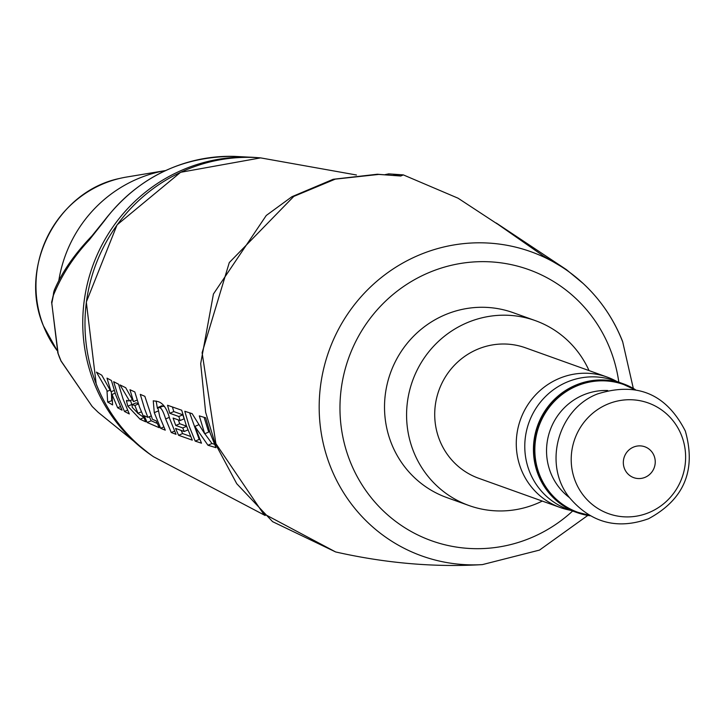 <?xml version="1.0" encoding="UTF-8"?>
<svg xmlns="http://www.w3.org/2000/svg" width="721" height="721" viewBox="0 0 721 721"><rect width="100%" height="100%" fill="white"/><g stroke="black" fill="none" stroke-linecap="round" stroke-linejoin="round"><path stroke-width="1.08" d="M570.87 510.387L568.86 509.963A69.306 67.188 -70.3 0 1 560.325 507.548A69.306 67.188 -70.3 0 1 521.058 469.11A69.306 67.188 -70.3 0 1 558.757 378.642A69.306 67.188 -70.3 0 1 607.091 377.056A69.306 67.188 -70.3 0 1 615.22 380.607L617.041 381.562M560.325 507.548L478.771 478.311A69.306 67.188 -70.3 0 1 434.718 415.287A69.306 67.188 -70.3 0 1 477.203 349.415A69.306 67.188 -70.3 0 1 525.537 347.828L607.091 377.056M589.048 370.594A98.227 95.226 109.7 0 0 535.288 320.611A98.227 95.226 109.7 0 0 433.736 346.116A98.227 95.226 109.7 0 0 413.358 451.067A98.227 95.226 -70.3 0 0 469.01 505.538L446.948 497.625A98.227 95.226 -70.3 0 1 391.296 443.163A98.227 95.226 -70.3 0 1 411.673 338.203A98.227 95.226 -70.3 0 1 513.226 312.698L535.288 320.611M542.282 501.077A98.227 95.226 -70.3 0 1 469.01 505.538M387.628 174.824L388.727 173.869L403.309 174.888L400.741 176.014L378.84 174.419L335.274 179.132L293.789 196.409L229.287 262.579L202.114 352.713L215.876 443.613L263.201 513.451L335.653 551.953C385.672 563.245 434.592 567.463 482.412 564.606L539.515 550.087L587.813 515.416M496.571 223.375L543.337 255.964L566.355 269.591L583.163 283.488A161.594 156.655 109.7 0 0 387.411 272.908A161.594 156.655 109.7 0 0 330.326 466.352A161.594 156.655 109.7 0 0 482.412 564.606M403.309 174.888L458.042 198.194L496.949 223.717M378.84 174.419A26.488 14.844 -88.1 0 0 377.344 174.239L333.201 179.277L291.915 196.716L266.265 215.471L213.425 294.015L200.69 363.591L205.629 412.304L214.939 442.964L236.74 483.71L272.61 521.671L335.653 551.953M400.741 176.014A26.488 26.461 167.5 0 0 393.26 175.329M106.978 390.476L96.434 372.108L101.769 375.208L111.061 391.764L106.996 378.128L111.404 380.499L115.901 395.378L122.047 410.168L117.658 407.78L112.034 394.486L112.593 404.923L107.663 402.039L106.978 390.476M118.235 396.613L113.657 381.688L118.523 384.185L123.093 399.11L129.311 413.953L124.472 411.448L118.235 396.613M126.445 400.777L129.465 400.867L120.037 384.942L125.697 387.709L133.511 401.624L129.96 389.719L134.809 391.945L139.441 406.914L145.687 421.812L140.072 419.216L127.824 406.193L126.445 400.777L126.887 400.281M144.777 409.285L140.289 394.369L144.858 396.325L152.428 419.316L156.232 420.911L159.215 427.697L147.174 422.488L144.173 415.711L147.868 417.351L144.777 409.285M157.854 407.5L159.81 417.044L165.262 430.158L160.639 428.283L154.276 412.673L153.258 400.804L157.566 401.48C162.919 402.769 166.966 408.51 169.687 418.703L176.023 434.33L171.256 432.519L165.65 418.937C163.234 411.15 161.116 407.41 159.269 407.707L157.854 407.5L161.846 405.797L164.523 406.644M174.103 420.974L173.094 418.045L180.106 420.541L178.826 416.522L169.777 413.277L167.542 405.256L181.701 410.24L186.189 425.219L192.291 440.143L178.601 435.286L175.573 428.418L184.188 431.509L182.764 427.959L175.762 425.453L174.103 420.974M189.19 426.228L184.792 411.276L192.137 413.656L204.71 433.772L199.302 415.891L205.674 417.801L210.027 432.771L215.994 447.678L207.954 445.236L194.868 426.417L201.492 443.19L195.193 441.117L189.19 426.228M104.257 221.014A17.655 1.271 -143.7 0 0 103.95 221.041C137.513 177.699 181.16 156.151 234.893 156.394A158.692 153.843 -70.3 0 0 104.257 221.014L89.233 239.994A17.655 14.952 -136 0 1 91.837 236.019M258.334 157.71L256.081 157.52A163.099 158.115 -70.3 0 0 94.009 382.725A163.099 158.115 -70.3 0 0 149.77 454.14L98.209 412.358L92.171 406.482L61.006 360.879L58.149 353.605L51.786 303.415L53.372 295.385C61.627 275.161 73.587 256.694 89.233 239.994M54.85 288.95A17.655 16.286 23.5 0 0 54.634 289.436A17.655 16.286 23.5 0 0 53.372 295.385M51.777 301.495A17.655 8.039 4.2 0 0 51.669 302.18A17.655 8.039 4.2 0 0 51.786 303.415M119.515 178.475A108.646 105.32 109.7 0 0 43.458 325.901A108.646 105.32 -70.3 0 0 57.058 350.469L43.395 325.784C18.178 266.977 57.202 191.335 119.515 178.475A108.646 105.32 109.7 0 1 126.743 177.015L165.515 170.571A131.006 127.004 109.7 0 0 58.78 280.757M59.284 356.742A17.655 2.902 -21.4 0 0 59.311 356.994L61.015 361.041L92.198 406.5A17.655 3.019 -44.4 0 1 92.198 406.509A17.655 3.019 -44.4 0 1 92.171 406.482M110.07 390.124L107.456 391.242M114.215 390.412L111.061 391.764M120.398 406.608L117.658 407.78M115.126 393.161L112.034 394.486M112.188 400.624L107.663 402.039M111.683 400.317L111.367 391.629M127.536 410.132L124.472 411.448M130.438 400.452L131.826 404.49L127.824 406.193M132.331 399.641L129.465 400.867M137.134 400.074L133.511 401.624M143.596 417.261L137.387 412.98M138.234 403.463L135.999 402.931M137.981 413.268L134.872 405.454L132.006 404.643L132.276 407.437L137.981 413.268L141.316 411.844M138.396 403.949L134.872 405.454M151.086 415.972L147.868 417.351M157.313 423.47L151.185 420.767L147.174 422.488M151.185 420.767L149.337 416.72M163.793 426.931L160.639 428.283M157.43 408.419L156.124 400.975M174.554 431.104L171.256 432.519M178.321 419.919L179.754 423.75L175.762 425.453M178.826 416.522L182.828 414.818L184.098 418.838L180.106 420.541M182.828 414.818L173.77 411.574L169.777 413.277M173.77 411.574L172.463 407.032M190.623 436.457L182.611 433.573L178.601 435.286M182.611 433.573L181.178 430.446M187.929 429.914L184.188 431.509M186.586 426.327L182.764 427.959M186.757 426.246L179.754 423.75M189.632 412.854L199.203 439.404L195.193 441.117M204.106 417.333L208.702 432.068L204.71 433.772M214.488 444.298L211.965 443.523L207.954 445.236M198.753 424.75L194.868 426.417M204.818 433.727L211.965 443.523M199.906 439.639L199.203 439.404M576.926 512.559A68.423 66.332 109.7 0 1 533.441 450.337A68.423 66.332 109.7 0 1 575.385 385.302A68.423 66.332 -70.3 0 1 623.097 383.734L614.436 380.625A68.423 66.332 -70.3 0 0 566.724 382.193A68.423 66.332 109.7 0 0 524.78 447.227A68.423 66.332 109.7 0 0 568.265 509.45L576.926 512.559A68.423 66.332 109.7 0 0 590.184 515.776M623.097 383.734A68.423 66.332 -70.3 0 1 635.372 389.664M623.35 384.41A67.873 65.8 109.7 0 0 622.917 384.248A67.873 65.8 109.7 0 0 575.583 385.807A67.873 65.8 109.7 0 0 533.982 450.319A67.873 65.8 109.7 0 0 577.115 512.036A67.873 65.8 109.7 0 0 577.548 512.189M618.816 382.193A144.02 139.613 109.7 0 0 610.263 349.451A144.02 139.613 109.7 0 0 428.247 272.899A144.02 139.613 109.7 0 0 349.901 460.872A144.02 139.613 109.7 0 0 572.645 511.027M622.466 341.33A161.594 156.655 109.7 0 0 583.163 283.488C600.62 299.774 613.769 319.124 622.629 341.547L633.317 388.439M215.876 443.613A26.488 4.344 158.6 0 1 214.939 442.973M260.596 157.881L180.601 172.301L117.072 224.862L86.313 302.045L96.199 384.05C108.222 414.151 127.311 438.386 153.492 456.726A163.946 158.944 -70.3 0 1 96.299 384.149A163.946 158.944 -70.3 0 1 260.587 157.881L356.453 174.996M57.698 352.209A17.655 7.444 -18.3 0 0 57.842 352.939L51.669 302.18L54.634 289.436C62.294 271.7 74.696 253.891 91.846 236.01L103.95 221.041A17.655 1.271 -143.7 0 0 103.932 221.158M59.464 357.201A17.655 2.902 -21.4 0 1 59.311 356.994L57.842 352.939A17.655 7.444 -18.3 0 0 58.149 353.605M143.758 417.639L140.072 419.216M157.89 411.123L154.276 412.673M169.237 417.396L165.65 418.937M163.261 406.004L159.269 407.707M622.917 384.248L623.782 384.563A67.873 65.8 -70.3 0 0 576.449 386.123A67.873 65.8 109.7 0 0 534.847 450.625A67.873 65.8 109.7 0 0 577.981 512.352L589.336 515.29M569.383 497.553A59.428 57.617 109.7 0 1 547.068 442.865A59.428 57.617 109.7 0 1 582.974 395.126A59.428 57.617 -70.3 0 1 607.74 390.521M607.244 404.319A58.807 57.004 -70.3 0 1 681.57 435.574A58.807 57.004 -70.3 0 1 649.576 512.325A58.807 57.004 109.7 0 1 575.259 481.069A58.807 57.004 109.7 0 1 607.244 404.319M633.38 447.155A16.403 15.898 109.7 0 0 624.458 468.569A16.403 15.898 109.7 0 0 645.187 477.284A16.403 15.898 -70.3 0 0 654.118 455.879A16.403 15.898 -70.3 0 0 633.38 447.155M566.364 269.6L496.255 223.023M458.042 198.194L497.139 223.843M393.026 175.446L377.362 174.239M153.492 456.726L265.184 515.524M388.727 173.869L385.104 174.635M149.77 454.14L151.626 455.42M234.893 156.394L256.081 157.52M92.198 406.509L98.173 412.322M131.997 404.634L135.99 402.922M577.115 512.036L577.981 512.352M634.417 389.502L623.782 384.563M648.567 518.732C684.121 499.464 696.378 470.236 685.338 431.068C666.303 393.873 636.967 381.517 597.339 393.999C558.216 409.095 542.841 463.918 569.058 497.13C590.652 522.77 617.149 529.971 648.567 518.732"/></g></svg>
